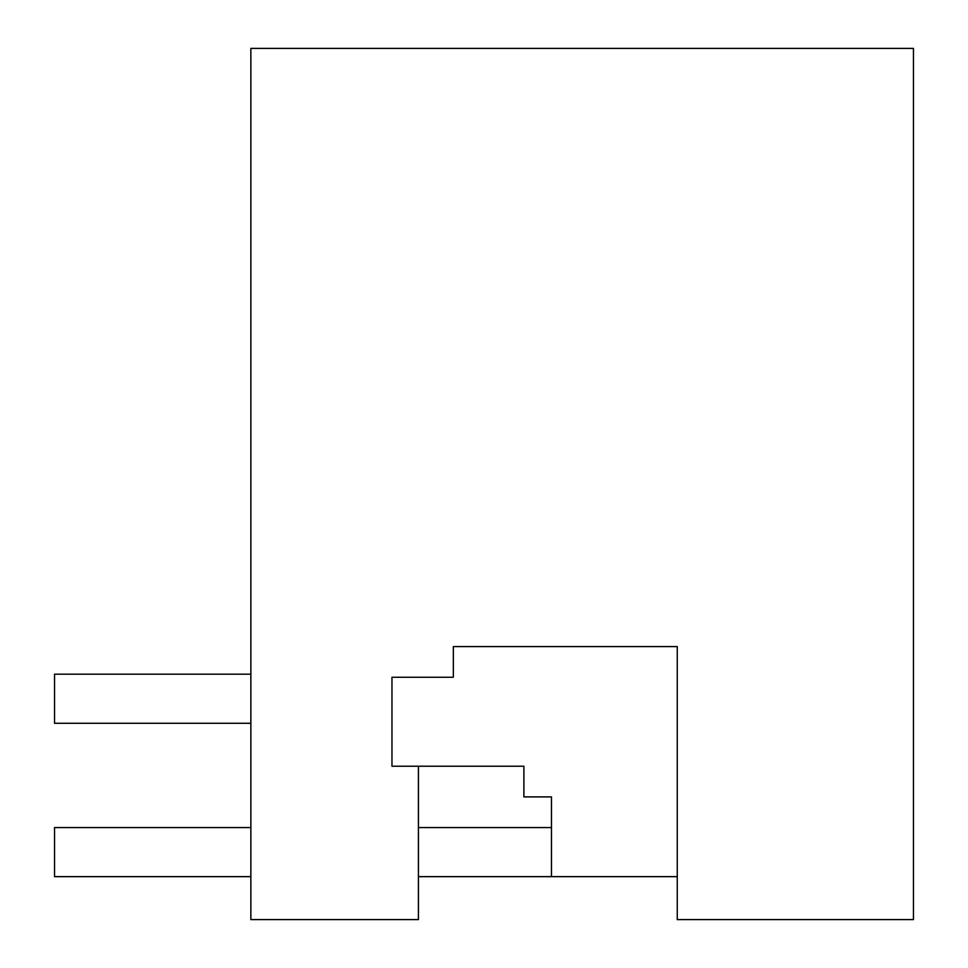 <?xml version="1.0" encoding="UTF-8"?>
<svg xmlns="http://www.w3.org/2000/svg" width="968" height="968" viewBox="0 0 968 968"><rect width="100%" height="100%" fill="white"/><g stroke="black" fill="none" stroke-linecap="round" stroke-linejoin="round"><path stroke-width="1.45" d="M523.882 766.22L418.418 766.22L418.418 919.6L250.857 919.6L250.857 48.4L913.465 48.4L913.465 919.6L677.261 919.6L677.261 646.588L453.326 646.588L453.326 677.261L391.967 677.261L391.967 766.22L523.882 766.22L523.882 796.894L551.482 796.894L551.482 876.657L677.261 876.657L418.418 876.657M250.857 723.278L54.535 723.278L54.535 674.188L250.857 674.188M250.857 827.567L54.535 827.567L54.535 876.657L250.857 876.657M551.482 827.567L418.418 827.567"/></g></svg>
